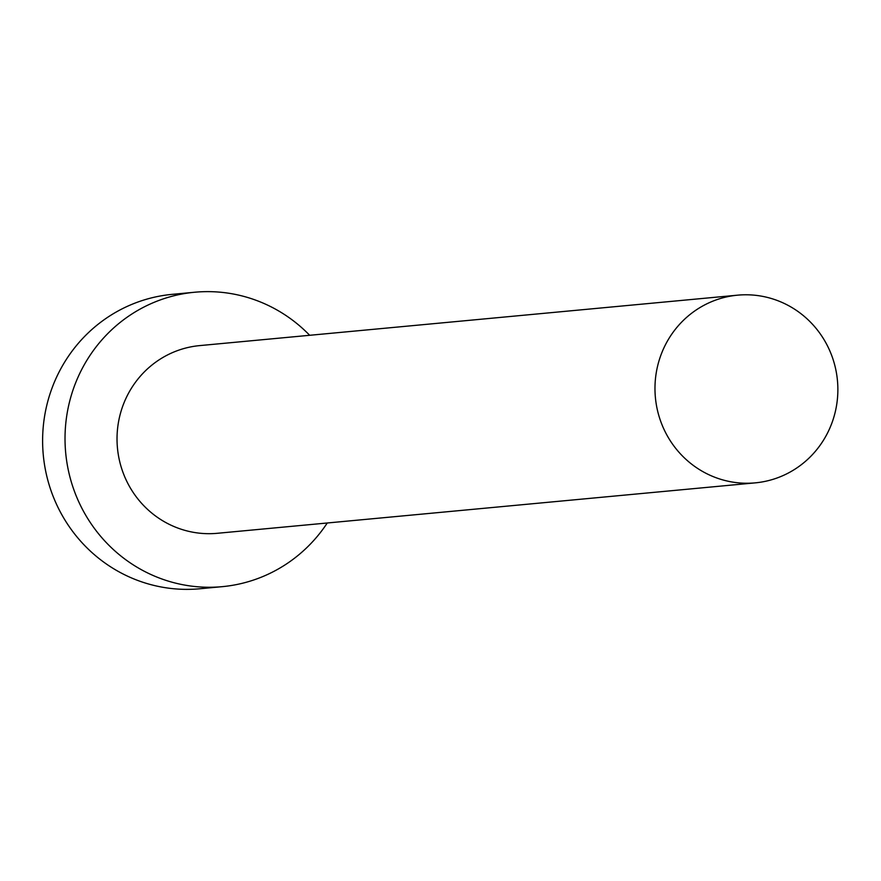 <?xml version="1.0" encoding="UTF-8"?>
<svg xmlns="http://www.w3.org/2000/svg" width="881" height="881" viewBox="0 0 881 881"><rect width="100%" height="100%" fill="white"/><g stroke="black" fill="none" stroke-linecap="round" stroke-linejoin="round"><path stroke-width="1.32" d="M763.431 481.709A94.256 91.426 84.6 0 0 836.95 376.231A94.256 91.426 84.6 0 0 737.628 295.168A94.256 91.426 84.6 0 0 729.413 296.324A94.256 91.426 84.6 0 0 655.893 401.802A94.256 91.426 84.6 0 0 755.215 482.865A94.256 91.426 84.6 0 0 763.431 481.709M737.628 295.168L199.668 345.605A94.256 91.426 84.6 0 0 191.463 346.762A94.256 91.426 84.6 0 0 117.944 452.228A94.256 91.426 84.6 0 0 217.266 533.302L755.215 482.865M309.671 335.287A147.854 143.405 84.6 0 0 194.668 292.239A147.854 143.405 84.6 0 0 181.783 294.056A147.854 143.405 84.6 0 0 66.46 459.497A147.854 143.405 84.6 0 0 222.276 586.658A147.854 143.405 84.6 0 0 235.15 584.841A147.854 143.405 84.6 0 0 327.269 522.984M194.668 292.239L172.258 294.342A147.854 143.405 84.6 0 0 159.373 296.159A147.854 143.405 84.6 0 0 44.05 461.6A147.854 143.405 84.6 0 0 199.855 588.761L222.276 586.658"/></g></svg>
